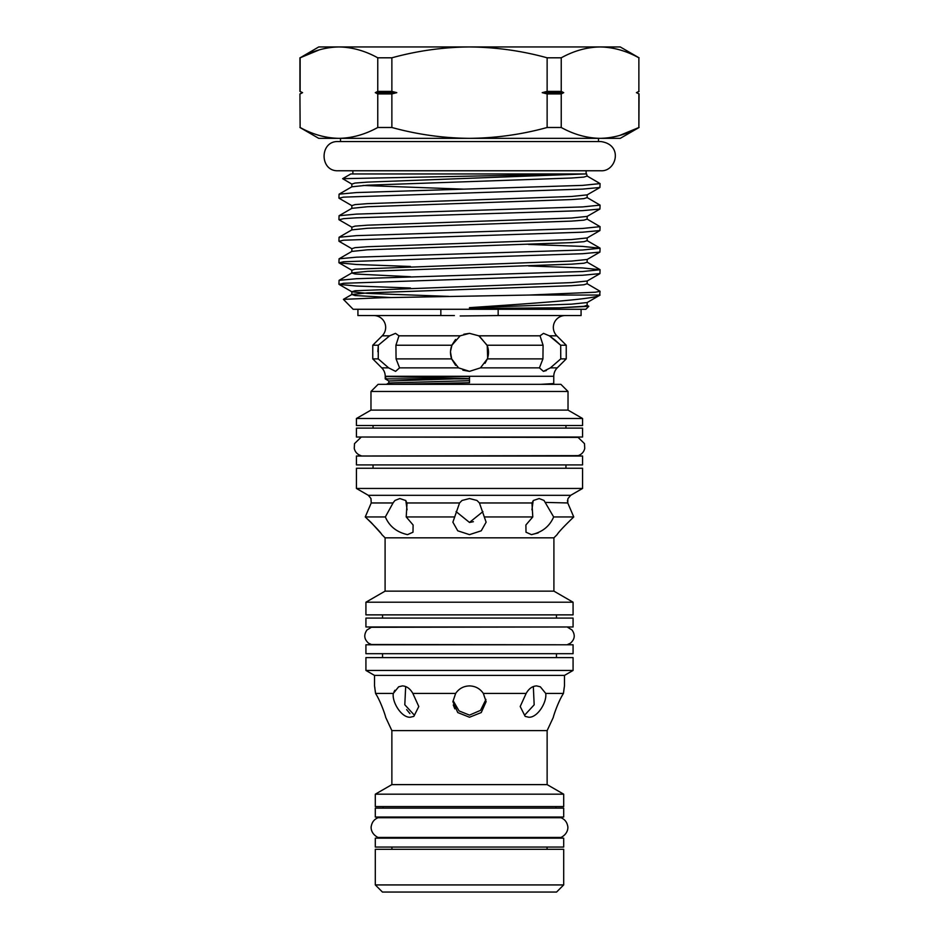 <?xml version="1.0" encoding="UTF-8"?>
<svg xmlns="http://www.w3.org/2000/svg" width="939" height="939" viewBox="0 0 939 939"><rect width="100%" height="100%" fill="white"/><g stroke="black" fill="none" stroke-linecap="round" stroke-linejoin="round"><path stroke-width="1.41" d="M498.163 309.283L498.163 315.551L460.204 315.962M565.231 315.551A11.867 11.867 0 0 0 556.827 335.822L566.24 345.235L560.689 345.235L549.374 335.822L543.493 333.357L540.031 335.822L543.082 345.235L542.93 358.886L539.432 367.865L543.411 371.351L550.383 367.865L560.759 358.886L560.689 345.235L560.759 358.886L566.24 358.886L566.24 345.235M373.769 315.551A11.867 11.867 0 0 1 382.173 335.822L389.626 335.822L395.507 333.357L389.626 335.822L378.311 345.235L378.241 358.886L388.617 367.865L395.589 371.351L399.568 367.865L396.07 358.886L395.918 345.235L398.969 335.822L395.507 333.357M567.438 500.452L567.766 502.964L567.849 498.938M531.451 534.631L526.004 532.213L525.899 524.983L532.789 516.943L531.955 502.964L533.469 500.452L539.174 498.55L544.021 500.452L553.646 516.943C549.62 526.356 542.226 532.249 531.451 534.631L538.153 532.929M469.5 498.55L476.965 500.452L479.442 502.964L486.12 522.178L481.249 530.805L469.5 534.631L457.751 530.805L452.88 522.178L459.558 502.964L462.035 500.452L469.5 498.55M545.641 502.412L567.766 502.964L573.752 516.943C563.987 526.356 558.447 532.26 557.109 534.631L553.904 537.836L385.096 537.836L381.891 534.631C380.553 532.249 375.001 526.356 365.248 516.943L385.354 516.943L393.359 502.412M568.025 498.55L570.689 495.311L368.311 495.311L370.975 498.55L371.234 502.964L392.983 502.964L394.979 500.452L399.826 498.55L405.531 500.452L407.045 502.964L406.211 516.943L413.101 524.983L412.996 532.213L407.549 534.631C396.786 532.26 389.38 526.356 385.354 516.943M567.637 644.788L371.363 644.494L368.616 643.227C364.132 639.318 363.581 634.905 366.961 630.01L371.363 627.275L567.637 626.982M365.928 644.788L573.072 644.788L573.072 653.697L365.928 653.697L365.928 644.788M469.5 670.446L573.072 670.446L573.072 657.605L365.928 657.605L365.928 670.446L469.5 670.446M391.868 730.612L547.132 730.612L547.132 784.617L391.868 784.617L391.868 730.612L385.636 717.243C386.082 717.748 381.199 702.208 375.553 693.44L374.532 685.904L374.532 675.411L564.468 675.411L573.072 670.446M483.35 693.44C480.017 688.592 475.404 686.08 469.5 685.904C463.596 686.08 458.983 688.592 455.65 693.44L452.88 701.644L457.751 712.56L469.5 717.243L481.249 712.56L486.12 701.644L483.35 693.44L526.145 693.44L520.206 706.504L525.159 716.375L528.798 717.243C537.519 717.748 547.061 702.208 545.723 693.44L540.348 686.808L536.65 685.904C532.401 686.08 528.903 688.592 526.145 693.44M545.723 693.44L563.447 693.44L564.151 687.829M564.468 675.411L564.468 685.904L563.447 693.44C557.813 702.184 552.907 717.736 553.364 717.243C552.918 717.748 557.801 702.208 563.447 693.44M533.329 686.55L534.174 704.813L524.678 715.119M454.828 708.839L453.279 704.966M394.051 691.726L394.92 690.259M406.646 709.614L409.92 713.605M412.855 693.44C410.097 688.592 406.599 686.08 402.35 685.904L398.652 686.808L393.277 693.44C391.939 702.184 401.458 717.736 410.202 717.243L413.841 716.375L418.794 706.515L412.855 693.44L455.65 693.44M485.933 699.426L480.557 710.342L469.5 715.119L459.042 710.917L453.373 701.093M563.693 794.183L563.693 806.578L375.307 806.578L375.307 794.183L563.693 794.183L547.132 784.617M383.065 806.578L383.065 808.127M555.935 806.578L555.935 808.127M469.5 808.127L375.307 808.127L375.307 817.024L563.693 817.024L563.693 808.127L469.5 808.127M561.029 817.024L561.029 817.74L377.971 817.74C374.297 819.301 372.09 822.036 371.339 825.944C370.952 826.602 370.212 833.409 377.971 837.447L561.029 837.447L561.029 838.163M469.5 838.163L375.307 838.163L375.307 847.06L563.693 847.06L563.693 838.163L469.5 838.163M469.5 884.925L563.693 884.925L563.693 849.314L375.307 849.314L375.307 884.925L469.5 884.925M375.307 884.925L382.431 892.05L556.569 892.05L563.693 884.925M365.928 618.085L573.072 618.085L573.072 626.982L365.928 626.982L365.928 618.085M360.905 437.022L578.095 437.398L584.492 443.631L584.739 448.455C583.847 452.07 581.628 454.464 578.095 455.638L360.905 456.014M356.433 428.114L582.567 428.114L582.567 437.022L356.433 437.022L356.433 428.114M356.433 418.501L356.433 425.508L582.567 425.508L582.567 418.501L356.433 418.501L370.975 410.108L568.025 410.108L582.567 418.501M568.025 391.469L560.9 384.344L378.1 384.344L370.975 391.469L568.025 391.469L568.025 410.108M550.383 367.865L557.261 367.865A11.867 11.867 0 0 0 553.775 376.269L553.74 383.558L540.805 384.344M469.5 378.863L385.225 378.887L385.225 376.269L553.775 376.269M386.528 378.628L385.225 377.912L385.225 376.762L386.481 376.574L469.5 376.574L469.5 382.736L394.591 384.344M385.225 378.887L388.816 380.988L388.816 382.959L386.41 384.344M546.334 370.541L543.411 371.351M396.07 358.886L451.659 358.886L458.549 367.865L469.5 371.351L463.091 370.236M382.173 335.822L372.76 345.235L372.76 358.886L381.739 367.865A11.867 11.867 0 0 1 385.225 376.269M377.854 351.714L378.311 345.235L372.76 345.235M462.857 370.142L469.5 371.351L480.451 367.865L487.341 358.886C488.949 354.308 488.879 349.754 487.106 345.235L478.843 335.822L469.5 333.357L478.843 335.822L540.031 335.822M479.383 336.139L487.235 345.575L487.658 357.935M487.235 359.156L485.04 363.264M549.421 335.857L555.055 340.071M555.137 340.141L560.689 345.235M454.382 315.551L357.923 315.551L357.923 309.283M529.127 295.046L600.068 295.046C596.77 299.06 535.934 303.203 469.5 307.663L469.5 308.52L559.832 307.804L588.812 306.314L585.83 309.283L353.17 309.283L343.404 299.365L381.75 297.733L529.127 295.046L595.467 292.217L600.08 291.278L587.157 283.719L587.157 281.019L599.927 273.625L582.579 275.256L343.533 283.285L339.073 284.4L356.421 286.019L410.425 288.015M588.812 306.314L587.157 305.257L587.157 302.546L599.634 295.327M338.92 198.082L339.073 194.185L356.421 192.565L582.579 185.382L600.08 183.598L599.927 187.483L582.579 189.103L343.533 197.131L339.073 198.246L351.843 205.641L355.071 204.596L367.466 203.657L571.534 196.474L587.157 194.866L599.927 187.483M600.08 183.598L587.157 176.039L583.929 177.084L571.534 178.023L367.466 185.194L351.843 186.802L351.843 184.103L355.071 183.058L367.466 182.119L584.175 173.961L586.593 173.961L587.157 176.039M338.92 284.224L339.073 280.338L356.421 278.719L582.579 271.535L600.08 269.739L599.927 273.625M600.08 269.739L582.579 267.944L528.575 265.96M338.92 262.685L339.073 258.8L356.421 257.18L582.579 249.997L600.08 248.201L599.927 252.086L582.579 253.718L343.533 261.746L339.073 262.861L356.421 264.481L410.425 266.476M600.08 248.201L582.579 246.405L528.575 244.422M338.92 241.147L339.073 237.262L356.421 235.642L582.579 228.459L600.08 226.663L599.927 230.56L582.579 232.179L343.533 240.208L339.073 241.323L351.843 248.706L355.071 247.661L367.466 246.722L571.534 239.551L587.157 237.943L599.927 230.56M600.08 226.663L587.157 219.116L587.157 216.404L599.927 209.021L582.579 210.641L356.421 217.825L343.533 218.67L339.073 219.785L351.843 227.168L355.071 226.123L367.466 225.184L571.534 218.012L587.157 216.404M338.92 219.62L339.073 215.724L356.421 214.104L582.579 206.92L600.08 205.125L599.927 209.021M600.08 205.125L587.157 197.577L587.157 194.866M342.629 178.68L350.799 173.961L579.668 173.961L342.629 178.68L351.843 184.103M586.124 170.757L586.124 173.961L579.668 173.961M340.505 138.35L340.505 141.554L338.216 141.554C319.377 140.65 319.377 171.661 338.216 170.757L600.784 170.757C616.313 171.86 623.719 144.629 600.784 141.554L338.216 141.554M598.495 138.35L598.495 141.554M302.123 92.656L299.928 91.388L302.581 92.656L299.928 93.923L300.128 127.493L299.928 93.923M636.419 92.656L639.072 93.923L636.419 92.656L638.872 91.388L638.872 57.807L638.872 91.388M356.433 456.014L582.567 456.014L582.567 464.911L356.433 464.911L356.433 456.014M365.928 602.204L365.928 614.869L573.072 614.869L573.072 602.204L365.928 602.204L385.096 591.136L553.904 591.136L573.072 602.204M469.5 488.456L582.567 488.456L582.567 468.244L356.433 468.244L356.433 488.456L469.5 488.456M531.92 509.83L533.164 500.722M371.234 502.964L365.248 516.943L371.187 522.53M456.072 511.591L469.5 522.448L482.928 511.591M553.646 516.943L573.752 516.943M484.254 516.943L532.789 516.943M406.211 516.943L454.746 516.943M380.588 532.953L371.316 522.659M405.812 500.452L407.08 509.818M473.409 521.697L469.5 522.448M319.366 49.837L300.128 57.807L318.744 46.95L620.256 46.95L639.072 57.807M377.76 91.388L377.76 57.807L391.868 57.807L391.868 91.388L396.786 92.656L375.295 92.656L377.76 91.388L391.868 91.388M391.868 57.807C417.432 50.788 443.314 47.161 469.5 46.95C496.003 47.208 521.884 50.835 547.132 57.807L547.132 91.388L561.24 91.388L563.705 92.656L542.214 92.656L547.132 91.388M300.128 91.388L300.128 57.807C312.816 50.812 325.763 47.185 338.944 46.95C352.148 47.196 365.095 50.812 377.76 57.807M396.786 92.656L391.868 93.923L377.76 93.923L375.295 92.656M547.132 57.807L561.24 57.807L561.24 91.388M561.24 57.807C573.94 50.812 586.875 47.185 600.056 46.95C613.261 47.196 626.207 50.812 638.872 57.807M563.705 92.656L561.24 93.923L547.132 93.923L542.214 92.656M302.581 92.656L300.128 93.923M377.76 93.923L377.76 127.493C365.06 134.488 352.125 138.115 338.944 138.35C325.739 138.103 312.793 134.488 300.128 127.493M391.868 93.923L391.868 127.493L377.76 127.493M547.132 93.923L547.132 127.493C521.884 134.465 496.003 138.092 469.5 138.35C443.314 138.139 417.432 134.512 391.868 127.493M561.24 93.923L561.24 127.493L547.132 127.493M638.872 93.923L638.872 127.493C626.184 134.488 613.237 138.115 600.056 138.35C586.852 138.103 573.905 134.488 561.24 127.493M638.872 127.493L639.072 93.923M619.634 135.462L638.59 127.634M299.928 127.493L318.744 138.35L620.256 138.35L639.072 127.493M600.08 291.278L599.645 295.327M498.163 315.551L581.077 315.551L581.077 309.283M440.837 315.551L440.837 309.283M455.65 365.353L451.765 359.156M395.918 345.235L451.894 345.235C450.121 349.754 450.051 354.296 451.659 358.886L450.509 352.195M450.544 351.221L451.929 345.129M451.999 344.965L455.544 339.472M463.866 334.214L469.5 333.357L460.157 335.822L451.894 345.235M487.106 345.235L543.082 345.235M487.341 358.886L542.93 358.886M372.76 358.886L378.241 358.886M414.322 715.119L404.803 704.778L405.671 686.55M374.673 686.691L374.884 688.052M375.283 690.928L375.553 693.44L393.277 693.44M479.442 502.964L531.955 502.964M407.045 502.964L459.558 502.964M469.5 307.746L571.534 304.154L587.157 302.546M448.701 296.395L367.466 293.391L351.843 291.783L355.071 290.738L571.534 282.616L587.157 281.019M410.425 276.723L355.071 274L351.843 272.956L351.843 270.244L355.071 269.2L571.534 261.077L587.157 259.481L599.927 252.086M463.279 189.126L363.111 185.453M559.832 307.804L583.929 306.302L587.157 305.257M390.694 297.522L355.071 295.527L351.843 294.494L367.466 292.886L571.534 285.702L583.929 284.763L587.157 283.719M339.073 280.338L351.843 272.956L367.466 271.348L571.534 264.164L583.929 263.225L587.157 262.181L587.157 259.481M339.073 258.8L351.843 251.417L367.466 249.809L571.534 242.626L583.929 241.687L587.157 240.642L587.157 237.943M339.073 237.262L351.843 229.879L367.466 228.271L571.534 221.099L583.929 220.149L587.157 219.116M339.073 215.724L351.843 208.341L367.466 206.733L571.534 199.561L583.929 198.622L587.157 197.577M549.374 335.822L556.827 335.822M398.969 335.822L460.157 335.822M399.568 367.865L458.549 367.865M480.451 367.865L539.432 367.865M381.739 367.865L388.617 367.865M469.5 378.628L386.481 376.574M469.5 380.682L388.816 382.959M453.361 378.922L388.816 380.988M556.451 657.605L556.451 653.697M547.132 730.612L553.364 717.243M547.073 849.314L547.073 847.06M565.947 428.114L565.947 425.508M360.905 437.398L354.508 443.631L354.261 448.455C355.153 452.07 357.372 454.464 360.905 455.638M556.451 618.085L556.451 614.869M570.689 495.311L582.567 488.456M553.904 591.136L553.904 537.836M565.947 468.244L565.947 464.911M373.053 468.244L373.053 464.911M385.096 591.136L385.096 537.836M368.311 495.311L356.433 488.456M382.549 618.085L382.549 614.869M636.877 92.656L639.072 91.388M299.928 91.388L299.928 57.807M352.876 173.961L352.876 170.757M343.404 299.365L351.843 294.494L351.843 291.783L339.073 284.4M351.843 270.244L339.073 262.861M351.843 251.417L351.843 248.706M351.843 229.879L351.843 227.168M351.843 208.341L351.843 205.641M339.073 194.185L351.843 186.802M599.927 248.037L587.157 240.642M599.927 269.563L587.157 262.181M557.261 367.865L566.24 358.886M553.74 383.558L552.367 384.344M370.975 410.108L370.975 391.469M373.053 428.114L373.053 425.508M391.927 849.314L391.927 847.06M377.971 837.447L377.971 838.163M561.029 817.74C564.703 819.301 566.91 822.036 567.661 825.944C568.048 826.602 568.788 833.409 561.029 837.447M377.971 817.024L377.971 817.74M391.868 784.617L375.307 794.183M374.532 675.411L365.928 670.446M382.549 657.605L382.549 653.697M567.637 644.494L570.384 643.227C574.868 639.318 575.419 634.905 572.039 630.01L567.637 627.275"/></g></svg>
